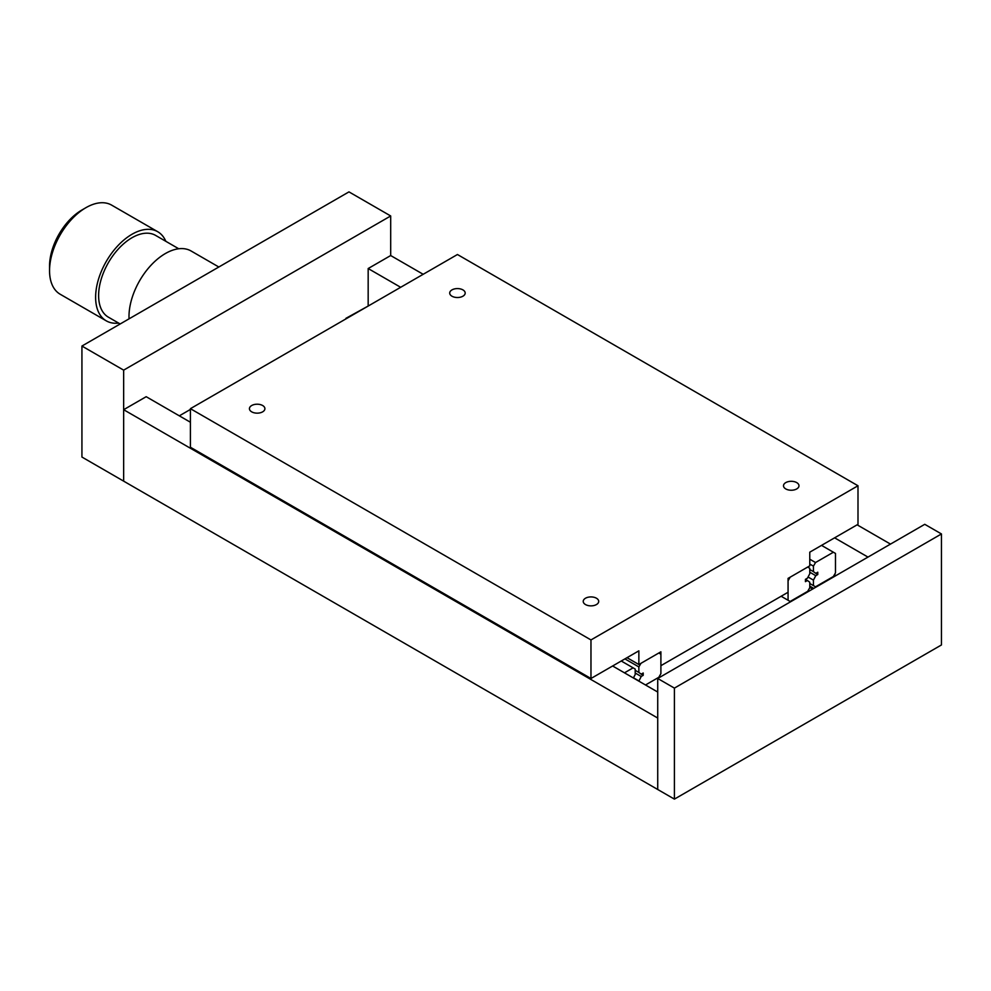 <?xml version="1.0" encoding="UTF-8"?>
<svg xmlns="http://www.w3.org/2000/svg" width="991" height="991" viewBox="0 0 991 991"><rect width="100%" height="100%" fill="white"/><g stroke="black" fill="none" stroke-linecap="round" stroke-linejoin="round"><path stroke-width="1.49" d="M123.652 409.704L123.652 481.143L657.727 789.493L657.727 718.054L123.652 409.704L146.185 396.697L190.408 422.24M809.771 586.09L813.76 588.394M809.771 587.415L812.62 589.05M345.958 318.309L368.664 305.773M834.434 574.681L835.97 575.573M368.169 305.488L368.169 268.536L400.661 287.291M834.608 537.828L867.98 557.091M368.169 268.536L390.689 255.542L423.182 274.296M857.128 524.834L890.488 544.096M612.624 665.989L657.727 692.04M179.334 415.836L190.408 409.432M451.97 296.21A7.742 4.472 180 0 1 449.703 293.051A7.742 4.472 180 0 1 454.485 288.926A7.742 4.472 180 0 1 462.921 289.892A7.742 4.472 180 0 1 465.188 293.051A7.742 4.472 180 0 1 460.406 297.176A7.742 4.472 180 0 1 451.97 296.21M585.495 604.56A7.742 4.472 180 0 1 583.228 601.401A7.742 4.472 180 0 1 587.997 597.263A7.742 4.472 180 0 1 596.446 598.23A7.742 4.472 180 0 1 598.713 601.401A7.742 4.472 180 0 1 593.931 605.526A7.742 4.472 180 0 1 585.495 604.56M251.702 411.847A7.742 4.472 180 0 1 249.435 408.676A7.742 4.472 180 0 1 254.204 404.551A7.742 4.472 180 0 1 262.64 405.517A7.742 4.472 180 0 1 264.907 408.676A7.742 4.472 180 0 1 260.137 412.813A7.742 4.472 180 0 1 251.702 411.847M785.764 488.922A7.742 4.472 180 0 1 783.497 485.763A7.742 4.472 180 0 1 788.279 481.638A7.742 4.472 180 0 1 796.714 482.605A7.742 4.472 180 0 1 798.981 485.763A7.742 4.472 180 0 1 794.2 489.901A7.742 4.472 180 0 1 785.764 488.922M660.898 665.679L660.898 651.805L638.861 664.527L638.861 650.839L590.97 678.501L590.97 639.938L857.995 485.763L857.995 524.326L809.771 552.173L809.771 565.861L788.068 578.385L788.068 592.259L660.898 665.679M627.018 657.69L638.861 664.527M590.97 639.938L190.408 408.676L190.408 447.238L590.97 678.501M190.408 408.676L457.446 254.514L857.995 485.763M813.438 566.146L815.531 562.529L833.381 552.222L835.475 553.424L835.475 572.885L833.381 576.502L815.531 586.808L813.438 585.607L813.438 580.119L815.779 575.684L817.773 574.532L817.773 572.216L815.779 573.368L813.438 571.634L813.438 566.146L809.771 564.028M809.771 559.209L815.531 562.529M821.539 545.384L833.381 552.222M809.771 583.488L813.438 585.607M808.049 577.01L813.438 580.119M809.771 572.216L815.779 575.684M815.779 573.368L817.773 574.532M809.771 569.515L813.438 571.634M624.466 672.839L633.113 667.847L635.194 669.049L635.194 674.549L633.385 677.98M621.258 661.009L633.113 667.847M809.771 568.264L809.771 573.752L807.43 578.187L805.423 579.351L805.423 581.655L807.43 580.503L809.771 582.237L809.771 587.725L807.677 591.342L790.161 601.463L788.068 600.261L788.068 580.788L790.161 577.183L807.677 567.063L809.771 568.264M781.143 596.26L788.068 600.261M805.423 579.351L807.43 580.503M638.861 681.151L641.202 676.469L643.209 675.317L643.209 673L641.202 674.165L638.861 672.431L638.861 666.931L640.954 663.326L658.804 653.007L660.898 654.221L660.898 673.682L658.804 677.299L645.5 684.979M643.209 675.317L641.202 674.165M635.194 670.312L638.861 672.431M624.925 658.891L638.861 666.931M633.484 677.794L638.861 680.904M635.194 673L641.202 676.469M81.931 346.045L123.652 370.139L123.652 481.143L81.931 457.049L81.931 346.045L348.968 191.882L390.689 215.964L390.689 255.542M123.652 370.139L390.689 215.964M218.838 267.013L191.102 250.996A51.458 29.705 120 0 0 151.45 264.783A51.458 29.705 120 0 0 128.991 316.563A51.458 29.705 120 0 0 129.053 318.842M178.739 248.766L155.599 235.4A47.209 27.253 120 0 0 119.217 248.047A47.209 27.253 120 0 0 98.617 295.553A47.209 27.253 120 0 0 108.391 317.17L120.171 323.97M165.831 241.321A51.458 29.705 120 0 0 157.73 231.721A51.458 29.705 120 0 0 118.078 245.508A51.458 29.705 120 0 0 95.619 297.288A51.458 29.705 120 0 0 106.272 320.849A51.458 29.705 120 0 0 118.635 323.078M106.272 320.849L60.203 294.253A51.458 29.705 -60 0 1 49.55 270.704L49.55 266.071A45.784 26.435 120 0 1 81.931 209.993L85.932 207.676A51.458 29.705 -60 0 1 111.661 205.137L157.73 231.721M49.55 270.704A51.458 29.705 -60 0 1 85.932 207.676M674.413 688.113L941.45 533.951L941.45 644.955L674.413 799.118L674.413 688.113L657.727 678.476L924.764 524.313L941.45 533.951M657.727 678.476L657.727 789.493L674.413 799.118"/></g></svg>

